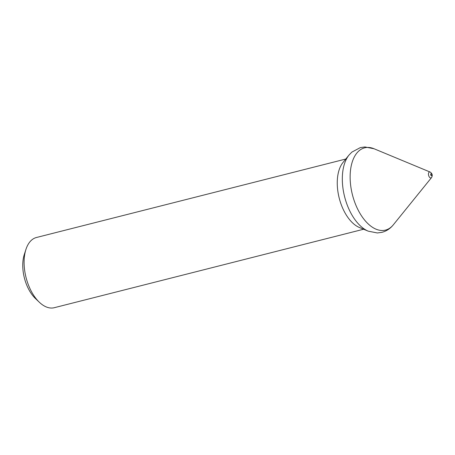 <?xml version="1.0" encoding="UTF-8"?>
<svg xmlns="http://www.w3.org/2000/svg" width="455" height="455" viewBox="0 0 455 455"><rect width="100%" height="100%" fill="white"/><g stroke="black" fill="none" stroke-linecap="round" stroke-linejoin="round"><path stroke-width="0.68" d="M345.8 159.028L36.463 237.493A36.218 19.935 75.8 0 0 25.929 249.442A36.218 19.935 75.8 0 0 39.318 302.222A36.218 19.935 75.8 0 0 51.739 308.041A36.218 19.935 75.8 0 0 54.27 307.705L363.608 229.235M368.271 231.174A42.434 23.359 75.8 0 1 344.6 196.691A42.434 23.359 75.8 0 1 348.974 155.104L342.933 162.566A36.218 19.935 75.8 0 0 339.202 198.061A36.218 19.935 75.8 0 0 359.404 227.489L368.271 231.174L377.343 232.96L381.859 232.357C386.42 231.151 390.242 228.637 393.325 224.815A42.434 23.359 75.8 0 1 382.53 230.497A42.434 23.359 75.8 0 1 351.271 189.439A42.434 23.359 75.8 0 1 367.583 147.437A42.434 23.359 75.8 0 1 374.027 148.745L430.174 172.07A3.054 1.683 75.8 0 0 429.713 171.973A3.054 1.683 75.8 0 0 428.536 174.999A3.054 1.683 75.8 0 0 430.788 177.956A3.054 1.683 75.8 0 0 431.567 177.547C432.768 175.374 432.307 173.543 430.174 172.07M25.929 249.442L24.286 254.538A30.178 16.613 75.8 0 0 35.439 298.525L39.318 302.222M431.056 173.776A0.967 0.529 75.8 0 0 430.686 174.731A0.967 0.529 75.8 0 0 431.397 175.664A0.967 0.529 75.8 0 0 431.767 174.709A0.967 0.529 75.8 0 0 431.056 173.776M348.974 155.104L351.84 152.118L360.405 147.568L364.961 146.959L374.027 148.745M431.567 177.547L393.325 224.815"/></g></svg>
